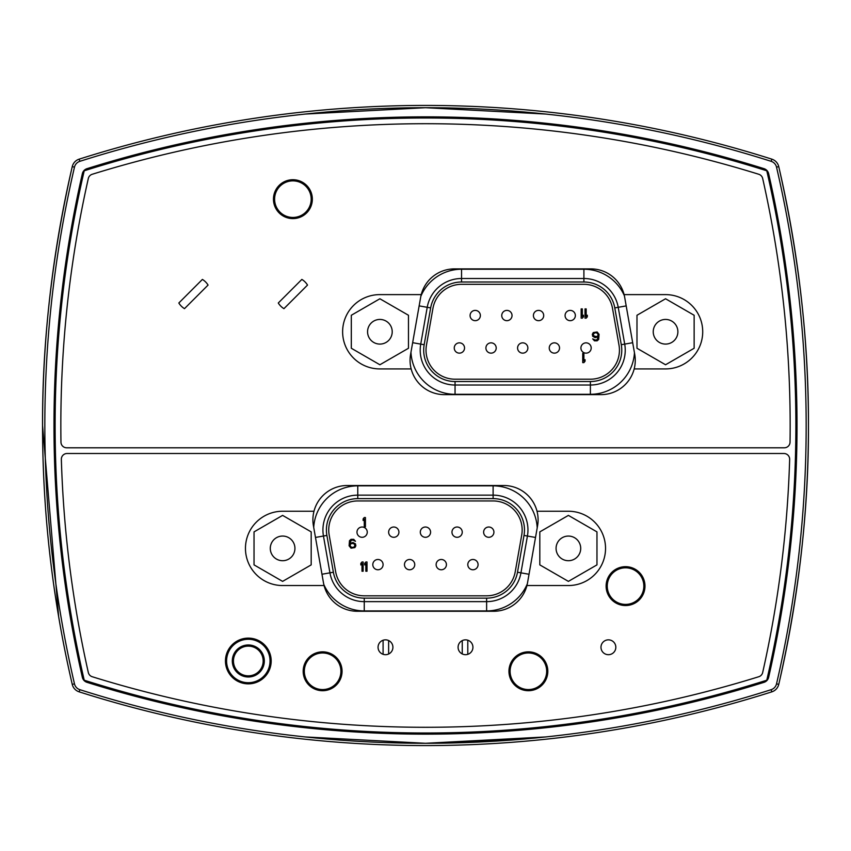 <?xml version="1.0" encoding="UTF-8"?>
<svg xmlns="http://www.w3.org/2000/svg" width="851" height="851" viewBox="0 0 851 851"><rect width="100%" height="100%" fill="white"/><g stroke="black" fill="none" stroke-linecap="round" stroke-linejoin="round"><path stroke-width="1.28" d="M677.885 331.762A12.318 12.318 0 0 1 659.397 342.432A12.318 12.318 0 0 1 659.397 321.093A12.318 12.318 0 0 1 677.885 331.762M694.139 315.264L694.139 348.261L665.556 364.76L636.984 348.261L636.984 315.264L665.556 298.765L694.139 315.264M392.215 331.762A12.318 12.318 0 0 1 373.727 342.432A12.318 12.318 0 0 1 373.727 321.093A12.318 12.318 0 0 1 392.215 331.762M408.469 315.264L408.469 348.261L379.886 364.76L351.314 348.261L351.314 315.264L379.886 298.765L408.469 315.264M583.903 282L461.54 282A31.359 31.359 0 0 0 430.659 307.913L424.17 344.719A31.359 31.359 0 0 0 455.051 381.525L590.392 381.525A31.359 31.359 0 0 0 621.283 344.719L614.784 307.913A31.359 31.359 0 0 0 583.903 282L583.903 278.511L461.54 278.511A34.838 34.838 0 0 0 427.223 307.307L420.734 344.112A34.838 34.838 0 0 0 455.051 385.014L590.392 385.014A34.838 34.838 0 0 0 624.708 344.112L618.22 307.307A34.838 34.838 0 0 0 583.903 278.511L583.903 269.224A44.135 44.135 0 0 1 624.368 295.733L624.666 297.233A34.295 34.295 0 0 0 624.102 294.616L665.556 294.616A37.157 37.157 0 0 1 702.713 331.762A37.157 37.157 0 0 1 665.556 368.919L634.176 368.919A34.295 34.295 0 0 0 634.74 354.388L624.666 297.233M420.671 297.233L410.586 354.388A34.295 34.295 0 0 0 411.161 368.919L379.769 368.919A37.157 37.157 0 0 1 342.623 331.762A37.157 37.157 0 0 1 379.769 294.616L421.234 294.616A34.295 34.295 0 0 0 420.671 297.233L420.851 296.265A44.135 44.135 0 0 1 461.54 269.224L461.54 282M485.91 347.995A5.149 5.149 0 0 0 491.059 353.144A5.149 5.149 0 0 0 496.207 347.995A5.149 5.149 0 0 0 491.059 342.847A5.149 5.149 0 0 0 485.91 347.995M470.082 315.53A5.149 5.149 0 0 0 475.23 320.678A5.149 5.149 0 0 0 480.368 315.53A5.149 5.149 0 0 0 475.23 310.392A5.149 5.149 0 0 0 470.082 315.53M565.075 315.53A5.149 5.149 0 0 0 570.223 320.678A5.149 5.149 0 0 0 575.361 315.53A5.149 5.149 0 0 0 570.223 310.392A5.149 5.149 0 0 0 565.075 315.53M533.407 315.53A5.149 5.149 0 0 0 538.555 320.678A5.149 5.149 0 0 0 543.704 315.53A5.149 5.149 0 0 0 538.555 310.392A5.149 5.149 0 0 0 533.407 315.53M517.578 347.995A5.149 5.149 0 0 0 522.727 353.144A5.149 5.149 0 0 0 527.865 347.995A5.149 5.149 0 0 0 522.727 342.847A5.149 5.149 0 0 0 517.578 347.995M454.253 347.995A5.149 5.149 0 0 0 459.391 353.144A5.149 5.149 0 0 0 464.54 347.995A5.149 5.149 0 0 0 459.391 342.847A5.149 5.149 0 0 0 454.253 347.995M501.75 315.53A5.149 5.149 0 0 0 506.888 320.678A5.149 5.149 0 0 0 512.036 315.53A5.149 5.149 0 0 0 506.888 310.392A5.149 5.149 0 0 0 501.75 315.53M549.246 347.995A5.149 5.149 0 0 0 554.384 353.144A5.149 5.149 0 0 0 559.533 347.995A5.149 5.149 0 0 0 554.384 342.847A5.149 5.149 0 0 0 549.246 347.995M580.914 347.995A5.149 5.149 0 0 0 586.052 353.144A5.149 5.149 0 0 0 591.2 347.995A5.149 5.149 0 0 0 586.052 342.847A5.149 5.149 0 0 0 580.914 347.995M455.051 379.206L590.392 379.206A29.04 29.04 0 0 0 618.996 345.123L612.497 308.317A29.04 29.04 0 0 0 583.903 284.319L461.54 284.319A29.04 29.04 0 0 0 432.946 308.317L426.457 345.123A29.04 29.04 0 0 0 455.051 379.206M582.733 353.367L582.733 362.632L583.892 362.632L585.052 361.25L585.052 359.675L583.892 361.047L583.892 353.367L582.733 353.367M592.7 336.294L595.211 337.677L598.296 336.688L596.945 339.836L595.211 340.038L592.7 338.858L594.434 340.825L597.136 340.825L598.678 339.443L599.061 334.326L597.136 331.964L593.275 332.55L592.307 334.326L592.7 336.294M593.466 335.698L593.466 333.932L595.009 332.752L596.945 332.943L598.104 334.517L597.902 335.698L596.36 336.688L593.466 335.698M585.02 308.902L585.02 318.157L586.179 318.157L587.328 316.785L587.328 315.2L586.179 316.583L586.179 308.902L585.02 308.902M581.159 308.902L581.159 318.157L582.318 318.157L583.478 316.785L583.478 315.2L582.318 316.583L582.318 308.902L581.159 308.902M208.059 285.074L184.486 308.658A17.148 17.148 0 0 1 178.827 302.999L202.4 279.415A17.148 17.148 0 0 1 208.059 285.074M307.519 285.074L283.936 308.658A17.148 17.148 0 0 1 278.277 302.999L301.86 279.415A17.148 17.148 0 0 1 307.519 285.074M364.26 598.147L486.623 598.147A31.359 31.359 0 0 0 517.504 572.234L524.003 535.428A31.359 31.359 0 0 0 493.112 498.622L357.771 498.622A31.359 31.359 0 0 0 326.89 535.428L333.379 572.234A31.359 31.359 0 0 0 364.26 598.147L364.26 601.636L486.623 601.636A34.838 34.838 0 0 0 520.94 572.84L527.429 536.034A34.838 34.838 0 0 0 493.112 495.144L357.771 495.144A34.838 34.838 0 0 0 323.454 536.034L329.943 572.84A34.838 34.838 0 0 0 364.26 601.636L364.26 610.922A44.135 44.135 0 0 1 323.795 584.424L323.497 582.924A34.295 34.295 0 0 0 324.071 585.541L282.606 585.541A37.157 37.157 0 0 1 245.46 548.384A37.157 37.157 0 0 1 282.606 511.238L313.987 511.238A34.295 34.295 0 0 0 313.423 525.758L323.497 582.924M527.503 582.924L537.577 525.758A34.295 34.295 0 0 0 537.013 511.238L568.394 511.238A37.157 37.157 0 0 1 605.54 548.384A37.157 37.157 0 0 1 568.394 585.541L526.929 585.541A34.295 34.295 0 0 0 527.503 582.924L527.312 583.882A44.135 44.135 0 0 1 486.623 610.922L486.623 598.147M383.088 640.239L383.088 654.302M462.253 532.152A5.149 5.149 0 0 0 457.104 527.014A5.149 5.149 0 0 0 451.966 532.152A5.149 5.149 0 0 0 457.104 537.3A5.149 5.149 0 0 0 462.253 532.152M478.081 564.617A5.149 5.149 0 0 0 472.943 559.479A5.149 5.149 0 0 0 467.795 564.617A5.149 5.149 0 0 0 472.943 569.766A5.149 5.149 0 0 0 478.081 564.617M383.088 564.617A5.149 5.149 0 0 0 377.95 559.479A5.149 5.149 0 0 0 372.802 564.617A5.149 5.149 0 0 0 377.95 569.766A5.149 5.149 0 0 0 383.088 564.617M414.756 564.617A5.149 5.149 0 0 0 409.608 559.479A5.149 5.149 0 0 0 404.47 564.617A5.149 5.149 0 0 0 409.608 569.766A5.149 5.149 0 0 0 414.756 564.617M430.585 532.152A5.149 5.149 0 0 0 425.447 527.014A5.149 5.149 0 0 0 420.298 532.152A5.149 5.149 0 0 0 425.447 537.3A5.149 5.149 0 0 0 430.585 532.152M493.92 532.152A5.149 5.149 0 0 0 488.772 527.014A5.149 5.149 0 0 0 483.623 532.152A5.149 5.149 0 0 0 488.772 537.3A5.149 5.149 0 0 0 493.92 532.152M446.424 564.617A5.149 5.149 0 0 0 441.275 559.479A5.149 5.149 0 0 0 436.127 564.617A5.149 5.149 0 0 0 441.275 569.766A5.149 5.149 0 0 0 446.424 564.617M398.917 532.152A5.149 5.149 0 0 0 393.779 527.014A5.149 5.149 0 0 0 388.63 532.152A5.149 5.149 0 0 0 393.779 537.3A5.149 5.149 0 0 0 398.917 532.152M367.26 532.152A5.149 5.149 0 0 0 362.111 527.014A5.149 5.149 0 0 0 356.973 532.152A5.149 5.149 0 0 0 362.111 537.3A5.149 5.149 0 0 0 367.26 532.152M493.112 500.952L357.771 500.952A29.04 29.04 0 0 0 329.177 535.024L335.666 571.829A29.04 29.04 0 0 0 364.26 595.828L486.623 595.828A29.04 29.04 0 0 0 515.217 571.829L521.716 535.024A29.04 29.04 0 0 0 493.112 500.952M365.43 526.78L365.43 517.525L364.281 517.525L363.122 518.897L363.122 520.482L364.281 519.099L364.281 526.78L365.43 526.78M355.473 543.853L352.963 542.481L349.878 543.459L351.229 540.311L352.963 540.108L355.473 541.3L353.729 539.321L351.027 539.321L349.484 540.704L349.101 545.821L351.027 548.193L354.888 547.597L355.856 545.821L355.473 543.853M354.697 544.449L354.697 546.225L353.729 547.204L351.803 547.406L350.261 546.225L350.261 544.449L351.229 543.661L353.154 543.459L354.697 544.449M363.143 571.244L363.143 561.99L361.994 561.99L360.835 563.373L360.835 564.947L361.994 563.564L361.994 571.244L363.143 571.244M367.004 571.244L367.004 561.99L365.845 561.99L364.696 563.373L364.696 564.947L365.845 563.564L365.845 571.244L367.004 571.244M263.172 660.982A14.861 14.861 0 0 1 240.886 673.854A14.861 14.861 0 0 1 240.886 648.111A14.861 14.861 0 0 1 263.172 660.982M264.321 660.982A15.999 15.999 0 0 0 240.312 647.122A15.999 15.999 0 0 0 240.312 674.843A15.999 15.999 0 0 0 264.321 660.982M270.033 660.982A21.722 21.722 0 0 1 237.45 679.8A21.722 21.722 0 0 1 237.45 642.175A21.722 21.722 0 0 1 270.033 660.982M580.712 548.384A12.318 12.318 0 0 1 562.234 559.054A12.318 12.318 0 0 1 562.234 537.715A12.318 12.318 0 0 1 580.712 548.384M596.966 531.886L596.966 564.883L568.394 581.382L539.811 564.883L539.811 531.886L568.394 515.387L596.966 531.886M294.935 548.384A12.318 12.318 0 0 1 276.447 559.054A12.318 12.318 0 0 1 276.447 537.715A12.318 12.318 0 0 1 294.935 548.384M311.189 531.886L311.189 564.883L282.606 581.382L254.034 564.883L254.034 531.886L282.606 515.387L311.189 531.886M545.565 736.955L425.5 743.295L305.435 736.955M779.325 169.115C799.036 256.694 808.737 342.155 808.45 425.5C808.737 508.845 799.036 594.306 779.325 681.885M305.435 114.045L425.5 107.705L545.565 114.045M58.623 616.507L42.55 425.5C42.263 342.155 51.964 256.694 71.675 169.115M530.205 738.487L425.5 743.295M292.893 217.452A18.286 18.286 0 0 0 308.732 190.018A18.286 18.286 0 0 0 277.054 190.018A18.286 18.286 0 0 0 292.893 217.452M322.614 652.983A18.286 18.286 0 0 0 306.775 680.417A18.286 18.286 0 0 0 338.453 680.417A18.286 18.286 0 0 0 322.614 652.983M528.386 652.983A18.286 18.286 0 0 0 512.547 680.417A18.286 18.286 0 0 0 544.225 680.417A18.286 18.286 0 0 0 528.386 652.983M625.549 604.401A18.286 18.286 0 0 0 641.388 576.967A18.286 18.286 0 0 0 609.71 576.967A18.286 18.286 0 0 0 625.549 604.401M421.234 294.616A34.295 34.295 0 0 1 454.445 268.895L590.892 268.895A34.295 34.295 0 0 1 624.102 294.616M784.324 447.796L66.676 447.796A5.712 5.712 0 0 1 60.964 442.158A1123.703 1123.703 0 0 1 88.323 178.476A5.712 5.712 0 0 1 92.206 174.274A1123.703 1123.703 0 0 1 758.794 174.274A5.712 5.712 0 0 1 762.677 178.476A1123.703 1123.703 0 0 1 790.036 442.158A5.712 5.712 0 0 1 784.324 447.796M634.176 368.919A34.295 34.295 0 0 1 600.976 394.641L444.36 394.641A34.295 34.295 0 0 1 411.161 368.919M273.458 199.155A19.435 19.435 0 0 1 302.616 182.327A19.435 19.435 0 0 1 302.616 215.994A19.435 19.435 0 0 1 273.458 199.155M313.987 511.238A34.295 34.295 0 0 1 347.197 485.517L503.803 485.517A34.295 34.295 0 0 1 537.013 511.238M526.929 585.541A34.295 34.295 0 0 1 493.729 611.263L357.271 611.263A34.295 34.295 0 0 1 324.071 585.541M271.182 660.982A22.86 22.86 0 0 1 248.311 683.853A22.86 22.86 0 0 1 225.451 660.982A22.86 22.86 0 0 1 248.311 638.122A22.86 22.86 0 0 1 271.182 660.982M606.114 586.116A19.435 19.435 0 0 1 635.261 569.276A19.435 19.435 0 0 1 635.261 602.944A19.435 19.435 0 0 1 606.114 586.116M508.951 671.269A19.435 19.435 0 0 1 538.098 654.44A19.435 19.435 0 0 1 538.098 688.108A19.435 19.435 0 0 1 508.951 671.269M303.179 671.269A19.435 19.435 0 0 1 332.337 654.44A19.435 19.435 0 0 1 332.337 688.108A19.435 19.435 0 0 1 303.179 671.269M600.976 647.271A7.436 7.436 0 0 1 612.114 640.835A7.436 7.436 0 0 1 612.114 653.706A7.436 7.436 0 0 1 600.976 647.271M378.057 647.271A7.436 7.436 0 0 1 389.205 640.835A7.436 7.436 0 0 1 389.205 653.706A7.436 7.436 0 0 1 378.057 647.271M458.083 647.271A7.436 7.436 0 0 1 469.22 640.835A7.436 7.436 0 0 1 469.22 653.706A7.436 7.436 0 0 1 458.083 647.271M758.794 676.726A1123.703 1123.703 0 0 1 92.206 676.726A5.712 5.712 0 0 1 88.323 672.524A1123.703 1123.703 0 0 1 61.346 459.391A5.712 5.712 0 0 1 67.069 453.509L783.931 453.509A5.712 5.712 0 0 1 789.654 459.391A1123.703 1123.703 0 0 1 762.677 672.524A5.712 5.712 0 0 1 758.794 676.726M766.783 170.796A1129.415 1129.415 0 0 0 84.217 170.796A1129.415 1129.415 0 0 0 84.217 680.204A1129.415 1129.415 0 0 0 766.783 680.204A1129.415 1129.415 0 0 0 766.783 170.796M79.154 691.842A1143.138 1143.138 0 0 0 771.846 691.842A10.286 10.286 0 0 0 778.75 684.374A1143.138 1143.138 0 0 0 778.75 166.626A10.286 10.286 0 0 0 771.846 159.158A1143.138 1143.138 0 0 0 79.154 159.158A10.286 10.286 0 0 0 72.25 166.626A1143.138 1143.138 0 0 0 72.25 684.374A10.286 10.286 0 0 0 79.154 691.842L79.845 689.672A7.999 7.999 0 0 1 74.473 683.853L72.25 684.374M764.017 682.332A1131.702 1131.702 0 0 1 86.983 682.332A6.861 6.861 0 0 1 82.356 677.311A1131.702 1131.702 0 0 1 82.356 173.689A6.861 6.861 0 0 1 86.983 168.668A1131.702 1131.702 0 0 1 764.017 168.668A6.861 6.861 0 0 1 768.644 173.689A1131.702 1131.702 0 0 1 768.644 677.311A6.861 6.861 0 0 1 764.017 682.332M626.198 305.903L614.784 307.913M583.903 269.224L461.54 269.224M410.969 352.25A44.135 44.135 0 0 0 455.051 394.3L590.392 394.3A44.135 44.135 0 0 0 634.452 352.75M419.139 305.881L430.659 307.913M412.65 342.687L424.17 344.719M455.051 394.3L455.051 381.525M590.392 394.3L590.392 381.525M590.392 385.014A34.838 34.838 0 0 0 624.708 344.112L621.283 344.719M632.687 342.708L624.708 344.112M321.976 574.244L333.379 572.234M364.26 610.922L486.623 610.922M529.024 574.265L517.504 572.234M535.513 537.46L524.003 535.428M537.204 527.897A44.135 44.135 0 0 0 493.112 485.847L357.771 485.847A44.135 44.135 0 0 0 313.711 527.397M493.112 485.847L493.112 498.622M357.771 485.847L357.771 498.622M357.771 495.144A34.838 34.838 0 0 0 323.454 536.034L326.89 535.428M315.476 537.438L323.454 536.034M771.846 691.842L771.155 689.672A1140.851 1140.851 0 0 1 79.845 689.672M778.75 684.374L776.527 683.853A7.999 7.999 0 0 1 771.155 689.672M778.75 166.626L776.527 167.147A1140.851 1140.851 0 0 1 776.527 683.853M74.473 683.853A1140.851 1140.851 0 0 1 74.473 167.147L72.25 166.626M771.846 159.158L771.155 161.328A7.999 7.999 0 0 1 776.527 167.147M74.473 167.147A7.999 7.999 0 0 1 79.845 161.328L79.154 159.158M79.845 161.328A1140.851 1140.851 0 0 1 771.155 161.328M467.795 640.197L467.795 654.334M462.253 653.951L462.253 640.59M388.63 640.537L388.63 654.004"/></g></svg>
